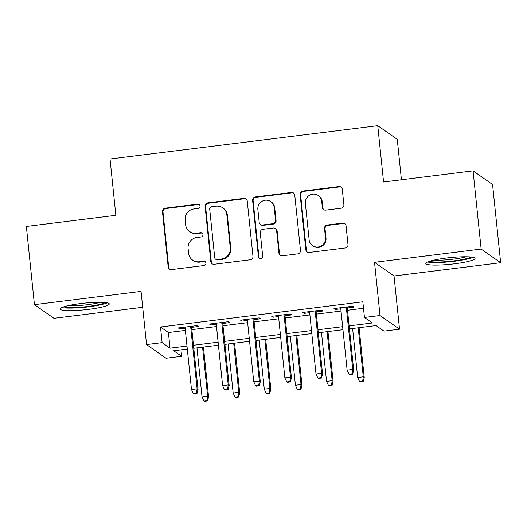 <?xml version="1.0" encoding="UTF-8"?>
<svg xmlns="http://www.w3.org/2000/svg" width="527" height="527" viewBox="0 0 527 527"><rect width="100%" height="100%" fill="white"/><g stroke="black" fill="none" stroke-linecap="round" stroke-linejoin="round"><path stroke-width="0.79" d="M200.023 206.017A2.18 2.134 -55 0 0 197.658 204.133L165.195 208.172A3.116 3.05 -55 0 0 162.454 211.623L168.166 266.899A3.116 3.05 -55 0 0 171.538 269.587L204.008 265.549A2.18 2.134 -55 0 0 205.036 261.609A2.18 2.134 -55 0 0 203.56 261.247L199.358 261.774A9.967 9.763 -55 0 1 188.567 253.164L188.093 248.553A9.967 9.763 -55 0 1 196.854 237.512L201.057 236.992A2.18 2.134 -55 0 0 202.085 233.053A2.18 2.134 -55 0 0 200.609 232.69L196.406 233.211A9.967 9.763 -55 0 1 185.616 224.607L185.142 219.996A9.967 9.763 -55 0 1 193.903 208.955L198.106 208.435A2.18 2.134 -55 0 0 200.023 206.017M199.384 204.7A2.18 2.134 -55 0 0 198.185 204.502L165.722 208.54A3.116 3.05 -55 0 0 162.981 211.992L168.693 267.268A3.116 3.05 -55 0 0 169.707 269.238M205.286 261.814A2.18 2.134 -55 0 0 204.087 261.616L199.885 262.143L199.358 261.774M202.335 233.257A2.18 2.134 -55 0 0 201.136 233.059L196.933 233.586L196.406 233.211M446.316 258.059A24.756 3.327 174.1 0 0 425.803 263.48A24.756 3.327 174.1 0 0 454.537 263.816A24.756 3.327 174.1 0 0 475.051 258.388A24.756 3.327 174.1 0 0 446.316 258.059M80.539 303.578A24.756 3.327 174.1 0 0 60.032 309A24.756 3.327 174.1 0 0 88.767 309.336A24.756 3.327 174.1 0 0 109.28 303.914A24.756 3.327 174.1 0 0 80.539 303.578M341.14 208.205A3.116 3.05 -55 0 0 343.881 204.753L342.273 189.246A3.116 3.05 -55 0 0 338.901 186.558L302.847 191.044A3.116 3.05 -55 0 0 300.107 194.496L305.818 249.765A3.116 3.05 -55 0 0 309.191 252.459L345.251 247.967A3.116 3.05 -55 0 0 347.991 244.521L346.055 225.787A3.116 3.05 -55 0 0 342.682 223.099L327.247 225.016A3.116 3.05 -55 0 0 324.513 228.468L325.469 237.756A8.333 8.162 -55 0 1 312.518 245.602A8.333 8.162 -55 0 1 309.125 239.792L305.364 203.402A8.333 8.162 -55 0 1 318.315 195.563A8.333 8.162 -55 0 1 321.707 201.367L322.34 207.434A3.116 3.05 -55 0 0 325.712 210.121L341.14 208.205M473.062 170.86L492.567 184.522L500.65 262.729L481.144 249.067L473.062 170.86L383.564 181.999L377.747 125.689L110.031 159.002L115.848 215.312L26.35 226.452L34.433 304.659L141.052 291.391L146.546 344.572L162.112 342.636L160.498 326.997L362.839 301.813L364.453 317.458L380.02 315.521L399.525 329.177L383.959 331.114L376.054 325.581L349.427 328.894M481.144 249.067L374.526 262.341L380.02 315.521M247.249 201.07A3.116 3.05 -55 0 0 243.876 198.383L207.816 202.869A3.116 3.05 -55 0 0 205.082 206.32L210.793 261.59A3.116 3.05 -55 0 0 214.166 264.284L250.22 259.798A3.116 3.05 -55 0 0 252.96 256.346L247.249 201.07M255.332 196.953L291.391 192.467A3.116 3.05 -55 0 1 294.764 195.161L300.476 250.43A3.116 3.05 -55 0 1 297.735 253.882L282.307 255.806A3.116 3.05 -55 0 1 278.935 253.112L276.616 230.694A3.116 3.05 -55 0 0 273.243 228.007L263.006 229.278A3.116 3.05 -55 0 0 260.266 232.73L262.677 256.069A2.18 2.134 -55 0 1 259.291 258.118A2.18 2.134 -55 0 1 258.401 256.603L252.598 200.405A3.116 3.05 -55 0 1 255.332 196.953L255.858 197.322L291.918 192.836L291.391 192.467M34.433 304.659L53.938 318.321L142.692 307.274M191.617 327.366L198.323 326.529L197.006 325.607L178.324 327.932L179.641 328.855L185.142 328.169M222.743 323.486L229.449 322.656L228.132 321.733L209.456 324.059L210.774 324.981L216.274 324.296M253.876 319.612L260.582 318.782L259.264 317.86L240.589 320.179L241.906 321.108L247.4 320.423M285.008 315.739L291.714 314.909L290.39 313.98L271.715 316.305L273.032 317.228L278.533 316.549M316.134 311.865L322.84 311.035L321.523 310.107L302.847 312.432L304.165 313.354L309.665 312.669M160.498 326.997L168.403 332.537L185.379 330.422M191.848 329.619L216.505 326.549M222.98 325.745L247.637 322.676M254.106 321.872L278.763 318.802M285.239 317.992L309.896 314.929M316.365 314.118L341.028 311.055M347.497 310.245L363.505 308.255M347.267 307.992L353.973 307.155L352.655 306.233L333.973 308.558L335.291 309.481L340.791 308.796M401.429 179.773L397.253 139.345L377.747 125.689M374.526 262.341L394.031 275.996L500.65 262.729M394.031 275.996L399.525 329.177M180.952 349.862L181.617 356.298L166.051 358.235L146.546 344.572M349.111 325.89L372.365 322.992L364.453 317.458M162.112 342.636L170.017 348.176L186.993 346.061M193.468 345.257L218.125 342.188M224.594 341.384L249.251 338.314M255.727 337.511L280.384 334.441M286.853 333.637L311.51 330.567M317.985 329.764L342.642 326.694M187.302 349.072L173.712 350.758L181.617 356.298M342.952 329.698L318.295 332.768M311.819 333.571L287.162 336.641M280.693 337.445L256.036 340.514M249.561 341.318L224.904 344.388M218.435 345.198L193.778 348.261M168.403 332.537L170.017 348.176M179.641 328.855L179.536 327.781M210.774 324.981L210.662 323.907M241.906 321.108L241.794 320.034M273.032 317.228L272.92 316.16M304.165 313.354L304.053 312.28M335.291 309.481L335.185 308.407M189.674 231.551L190.201 231.92A9.967 9.763 -55 0 0 196.933 233.586M192.625 260.114L193.152 260.483A9.967 9.763 -55 0 0 199.885 262.143M246.234 199.101A3.116 3.05 -55 0 0 244.403 198.751L208.343 203.238A3.116 3.05 -55 0 0 205.609 206.689L211.32 261.959A3.116 3.05 -55 0 0 212.335 263.935M211.623 206.749A2.18 2.134 -55 0 0 209.706 209.166L214.72 257.683A2.18 2.134 -55 0 0 217.084 259.567L221.511 259.014A9.967 9.763 -55 0 0 230.273 247.973L226.847 214.805A9.967 9.763 -55 0 0 216.057 206.195L211.623 206.749M215.609 259.205L216.136 259.574A2.18 2.134 -55 0 0 217.611 259.936L217.084 259.567M222.789 207.862L223.316 208.231A9.967 9.763 -55 0 1 227.374 215.174L230.8 248.342A9.967 9.763 -55 0 1 222.038 259.383L217.611 259.936M293.75 193.185A3.116 3.05 -55 0 0 291.918 192.836M275.344 228.527L275.871 228.896A3.116 3.05 -55 0 1 277.143 231.063L279.462 253.48A3.116 3.05 -55 0 0 280.476 255.457M255.858 197.322A3.116 3.05 -55 0 0 253.125 200.774L258.928 256.972A2.18 2.134 -55 0 0 259.567 258.283M274.211 207.434A8.333 8.162 -55 0 0 261.906 201.38A8.333 8.162 -55 0 0 257.861 209.469L259.192 222.289A3.116 3.05 -55 0 0 262.565 224.983L272.802 223.705A3.116 3.05 -55 0 0 275.535 220.253L274.211 207.434L274.738 207.803A8.333 8.162 -55 0 0 271.346 201.999L270.819 201.63M260.457 224.462L260.984 224.831A3.116 3.05 -55 0 0 263.092 225.352L262.565 224.983M274.738 207.803L276.062 220.629A3.116 3.05 -55 0 1 273.329 224.074L263.092 225.352M318.315 195.563L318.842 195.932A8.333 8.162 -55 0 1 322.241 201.736L322.867 207.803A3.116 3.05 -55 0 0 323.881 209.779M312.518 245.602L313.045 245.971A8.333 8.162 -55 0 0 325.996 238.125L325.469 237.756M345.04 223.817A3.116 3.05 -55 0 0 343.209 223.468L327.774 225.385A3.116 3.05 -55 0 0 325.04 228.837L325.996 238.125M341.259 187.276A3.116 3.05 -55 0 0 339.428 186.927L303.374 191.413A3.116 3.05 -55 0 0 300.634 194.865L306.352 250.134A3.116 3.05 -55 0 0 307.366 252.11M203.903 400.942L204.43 401.31L207.539 400.928L207.012 400.553L203.903 400.942L202.025 396.884L207.631 396.185L208.58 396.851L203.435 347.062M207.012 400.553L207.631 396.185L202.566 347.168M202.025 396.884L196.96 347.866M208.58 396.851L207.539 400.928M196.472 393.175L193.356 393.557L193.883 393.926L196.999 393.544L196.472 393.175L197.085 388.801L191.479 389.499L185.03 327.096M190.636 326.397L197.085 388.801L198.033 389.466L191.505 326.292M196.999 393.544L198.033 389.466M191.479 389.499L193.356 393.557M105.13 302.518A21.423 2.879 -5.9 0 1 87.956 306.444A21.423 2.879 -5.9 0 1 63.807 306.793M68.391 305.594A19.835 2.668 174.1 0 0 87.528 304.698A19.835 2.668 174.1 0 0 100.393 302.287M61.811 307.524A24.598 3.307 174.1 0 0 88.483 306.813A24.598 3.307 174.1 0 0 107.231 302.827M470.901 256.998A21.423 2.879 -5.9 0 1 455.005 260.76A21.423 2.879 -5.9 0 1 433.754 261.945A21.423 2.879 -5.9 0 1 429.584 261.267M434.169 260.075A19.835 2.668 174.1 0 0 434.808 260.121A19.835 2.668 174.1 0 0 466.171 256.768M427.588 262.005A24.598 3.307 174.1 0 0 431.317 262.466A24.598 3.307 174.1 0 0 473.009 257.308M235.029 397.068L235.556 397.437L238.672 397.048L238.145 396.679L235.029 397.068L233.158 393.01L238.757 392.312L239.706 392.977L234.561 343.189M238.145 396.679L238.757 392.312L233.692 343.294M233.158 393.01L228.092 343.993M239.706 392.977L238.672 397.048M266.161 393.195L266.688 393.564L269.804 393.175L269.277 392.806L266.161 393.195L264.284 389.137L269.89 388.439L270.838 389.104L265.694 339.316M269.277 392.806L269.89 388.439L264.824 339.421M264.284 389.137L259.218 340.119M270.838 389.104L269.804 393.175M297.294 389.321L297.821 389.69L300.93 389.301L300.403 388.933L297.294 389.321L295.416 385.263L301.016 384.565L301.964 385.23L296.82 335.442M300.403 388.933L301.016 384.565L295.95 335.547M295.416 385.263L290.351 336.246M301.964 385.23L300.93 389.301M328.42 385.448L328.947 385.817L332.063 385.428L331.536 385.059L328.42 385.448L326.542 381.39L332.148 380.692L333.097 381.357L327.952 331.569M331.536 385.059L332.148 380.692L327.083 331.674M326.542 381.39L321.477 332.372M333.097 381.357L332.063 385.428M227.598 389.295L224.489 389.684L225.016 390.052L228.125 389.67L227.598 389.295L228.217 384.927L222.611 385.626L216.162 323.222M221.768 322.524L228.217 384.927L229.166 385.593L222.638 322.419M228.125 389.67L229.166 385.593M222.611 385.626L224.489 389.684M258.731 385.421L255.615 385.81L256.142 386.179L259.258 385.79L258.731 385.421L259.343 381.054L253.744 381.752L247.295 319.349M252.894 318.651L259.343 381.054L260.292 381.719L253.764 318.539M259.258 385.79L260.292 381.719M253.744 381.752L255.615 385.81M289.863 381.548L286.747 381.937L287.274 382.306L290.39 381.917L289.863 381.548L290.476 377.18L284.87 377.879L278.421 315.475M284.027 314.777L290.476 377.18L291.424 377.846L284.896 314.665M290.39 381.917L291.424 377.846M284.87 377.879L286.747 381.937M320.989 377.675L317.88 378.063L318.407 378.432L321.516 378.043L320.989 377.675L321.602 373.307L316.002 374.005L309.553 311.602M315.153 310.904L321.602 373.307L322.55 373.972L316.022 310.792M321.516 378.043L322.55 373.972M316.002 374.005L317.88 378.063M359.552 381.574L360.079 381.943L363.189 381.555L362.662 381.186L359.552 381.574L357.675 377.516L363.274 376.818L364.229 377.484L359.078 327.689M362.662 381.186L363.274 376.818L358.215 327.801M357.675 377.516L352.609 328.499M364.229 377.484L363.189 381.555M352.122 373.801L349.006 374.19L349.533 374.559L352.649 374.17L352.122 373.801L352.734 369.434L347.128 370.132L340.679 307.722M346.285 307.03L352.734 369.434L353.683 370.099L347.155 306.918M352.649 374.17L353.683 370.099M347.128 370.132L349.006 374.19M198.185 204.502L197.658 204.133M204.087 261.616L203.56 261.247M201.136 233.059L200.609 232.69M168.693 267.268L168.166 266.899M162.981 211.992L162.454 211.623M165.722 208.54L165.195 208.172M211.32 261.959L210.793 261.59M205.609 206.689L205.082 206.32M208.343 203.238L207.816 202.869M244.403 198.751L243.876 198.383M222.038 259.383L221.511 259.014M230.8 248.342L230.273 247.973M227.374 215.174L226.847 214.805M279.462 253.48L278.935 253.112M277.143 231.063L276.616 230.694M258.928 256.972L258.401 256.603M253.125 200.774L252.598 200.405M273.329 224.074L272.802 223.705M276.062 220.629L275.535 220.253M322.867 207.803L322.34 207.434M322.241 201.736L321.707 201.367M325.04 228.837L324.513 228.468M327.774 225.385L327.247 225.016M343.209 223.468L342.682 223.099M306.352 250.134L305.818 249.765M300.634 194.865L300.107 194.496M303.374 191.413L302.847 191.044M339.428 186.927L338.901 186.558"/></g></svg>

